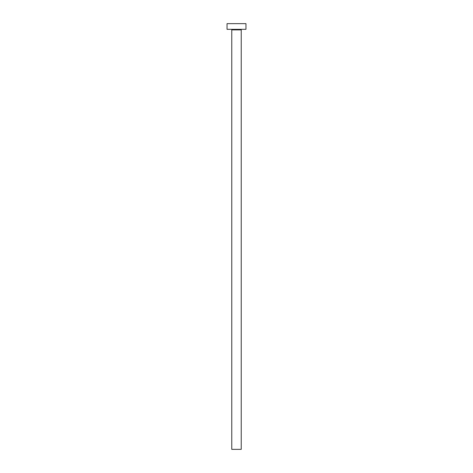 <?xml version="1.0" encoding="UTF-8"?>
<svg xmlns="http://www.w3.org/2000/svg" width="473" height="473" viewBox="0 0 473 473"><rect width="100%" height="100%" fill="white"/><g stroke="black" fill="none" stroke-linecap="round" stroke-linejoin="round"><path stroke-width="0.71" d="M241.23 29.894A0.568 0.568 0 0 1 241.798 29.326A0.568 0.568 0 0 0 241.23 29.894L231.77 29.894L231.77 449.35L241.23 449.35L241.23 29.894L241.23 449.35L231.77 449.35L231.77 29.894A0.568 0.568 0 0 0 231.202 29.326A0.568 0.568 0 0 1 231.77 29.894L241.23 29.894M227.04 23.65L227.04 29.326L245.96 29.326L245.96 23.65L227.04 23.65L227.04 29.326L245.96 29.326L245.96 23.65L227.04 23.65"/></g></svg>
